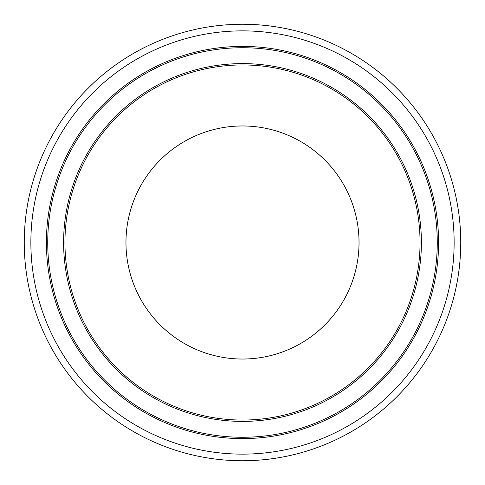 <?xml version="1.0" encoding="UTF-8"?>
<svg xmlns="http://www.w3.org/2000/svg" width="485" height="485" viewBox="0 0 485 485"><rect width="100%" height="100%" fill="white"/><g stroke="black" fill="none" stroke-linecap="round" stroke-linejoin="round"><path stroke-width="0.73" d="M460.75 242.5A218.25 218.25 0 0 1 242.5 460.75A218.25 218.25 0 0 1 24.25 242.5A218.25 218.25 0 0 1 242.5 24.25A218.25 218.25 0 0 1 460.75 242.5M30.864 242.5A211.636 211.636 0 0 1 242.5 30.864A211.636 211.636 0 0 1 454.136 242.5A211.636 211.636 0 0 1 242.5 454.136A211.636 211.636 0 0 1 30.864 242.5M63.602 242.5A178.898 178.898 0 0 1 242.5 63.602A178.898 178.898 0 0 1 421.398 242.5A178.898 178.898 0 0 1 242.5 421.398A178.898 178.898 0 0 1 63.602 242.5A178.898 178.898 0 0 1 242.5 63.602A178.898 178.898 0 0 1 421.398 242.5A178.898 178.898 0 0 1 242.5 421.398A178.898 178.898 0 0 1 63.602 242.5A178.898 178.898 0 0 1 242.5 63.602A178.898 178.898 0 0 1 421.398 242.5A178.898 178.898 0 0 1 242.5 421.398A178.898 178.898 0 0 1 63.602 242.5M437.27 242.5A194.77 194.77 0 0 1 242.5 437.27A194.77 194.77 0 0 1 47.73 242.5A194.77 194.77 0 0 1 242.5 47.73A194.77 194.77 0 0 1 437.27 242.5A194.77 194.77 0 0 1 242.5 437.27A194.77 194.77 0 0 1 47.73 242.5M359.033 242.5A116.533 116.533 0 0 1 242.5 359.033A116.533 116.533 0 0 1 125.967 242.5A116.533 116.533 0 0 1 242.5 125.967A116.533 116.533 0 0 1 359.033 242.5M420.052 242.5A177.552 177.552 0 0 0 242.5 64.948A177.552 177.552 0 0 0 64.948 242.5A177.552 177.552 0 0 0 242.5 420.052A177.552 177.552 0 0 0 420.052 242.5M46.408 242.5A196.092 196.092 0 0 1 242.5 46.408A196.092 196.092 0 0 1 438.592 242.5A196.092 196.092 0 0 1 242.5 438.592A196.092 196.092 0 0 1 46.408 242.5"/></g></svg>
